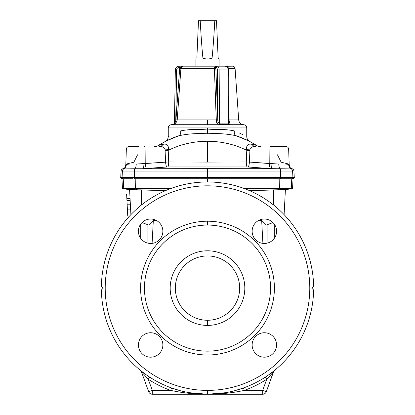 <?xml version="1.0" encoding="UTF-8"?>
<svg xmlns="http://www.w3.org/2000/svg" width="415" height="415" viewBox="0 0 415 415"><rect width="100%" height="100%" fill="white"/><g stroke="black" fill="none" stroke-linecap="round" stroke-linejoin="round"><path stroke-width="0.62" d="M247.153 166.944L248.186 166.975A5.146 1.079 93.8 0 0 249.405 162.083L246.297 161.964L249.405 162.083L249.908 150.458L249.405 162.083L278.761 164.055C283.876 163.852 287.185 164.024 288.695 164.568L289.188 164.719L288.643 149.068C288.451 147.553 287.59 146.723 286.07 146.583L270.424 146.583A2.573 0.534 90 0 0 269.89 149.068L269.781 163.567L269.89 149.068L288.643 149.068L249.861 149.068L249.908 150.458L246.78 150.323L246.297 161.964L249.405 162.083L246.297 161.964A5.146 1.001 -90.4 0 0 247.153 166.944L167.847 166.944A5.146 1.001 90.4 0 0 168.703 161.964L165.595 162.083L165.092 150.458L165.595 162.083L145.219 163.567L145.11 149.068L145.219 163.567L136.239 164.055C131.124 163.852 127.815 164.024 126.305 164.568L125.812 164.719L126.305 164.568C127.815 164.024 131.124 163.852 136.239 164.055L168.703 161.964A5.146 1.001 -89.6 0 1 167.847 166.944L247.153 166.944L271.374 168.651L291.252 168.921L280.104 168.749A2.573 0.726 90 0 1 280.597 171.053L292.596 171.053L292.928 177.392L292.596 171.053A2.573 2.568 -90 0 0 291.252 168.921L291.807 168.651L291.252 168.921A2.573 2.568 90 0 1 292.596 171.053L280.597 171.053A2.573 0.726 -90 0 0 280.104 168.749L207.5 168.651L207.5 171.053L280.597 171.053L280.69 177.392A1.287 0.363 90 0 1 280.327 178.746A1.287 0.363 -90 0 0 280.69 177.392L120.739 177.392L134.31 177.392L134.403 171.053L207.5 171.053L207.5 168.651L134.896 168.749A2.573 0.726 90 0 0 134.403 171.053L134.31 177.392L280.69 177.392L280.597 171.053L207.5 171.053L207.5 177.392L207.5 171.053L121.071 171.053L122.404 171.053L122.072 177.392L122.404 171.053L134.403 171.053A2.573 0.726 -90 0 1 134.896 168.749L123.748 168.921A2.573 2.568 90 0 0 122.404 171.053A2.573 2.568 -90 0 1 123.748 168.921L123.193 168.651L123.748 168.921L271.374 168.651L247.153 166.944L167.847 166.944L143.626 168.651L167.847 166.944L247.153 166.944A5.146 1.001 89.6 0 1 246.297 161.964L246.78 150.323C234.496 144.337 221.403 141.313 207.5 141.256L207.5 162.089L246.297 161.964L207.5 162.089L207.5 141.256C193.577 141.318 180.484 144.337 168.22 150.323L168.703 161.964L207.5 162.089L168.703 161.964L168.22 150.323C180.484 144.337 193.577 141.318 207.5 141.256C221.403 141.313 234.496 144.337 246.78 150.323L246.526 149.41C246.36 145.193 248.154 143.497 251.915 144.327L256.47 145.38C250.209 141.391 243.47 138.195 236.254 135.788C227.664 133.848 218.077 133.184 207.5 133.806C196.923 133.184 187.336 133.848 178.746 135.788C161.217 142.936 161.217 142.936 178.746 135.788C171.53 138.195 164.791 141.391 158.53 145.38C164.791 141.391 171.53 138.195 178.746 135.788A5.146 3.424 71.7 0 0 180.644 130.901C164.345 138.418 164.345 138.418 180.644 130.901C188.151 129.324 197.099 129.018 207.5 129.988L207.5 127.924L168.262 127.924L207.5 127.924L207.5 129.988C217.901 129.018 226.849 129.324 234.356 130.901C250.655 138.418 250.655 138.418 234.356 130.901C250.655 138.418 250.655 138.418 234.356 130.901A5.146 3.424 -71.7 0 0 236.254 135.788C243.47 138.195 250.209 141.391 256.47 145.38L249.493 141.365M182.128 66.431L182.974 66.172M229.671 124.215L228.821 124.272C230.107 124.339 230.242 123.354 229.236 121.315C230.242 123.354 230.107 124.339 228.821 124.272L220.043 124.272C217.849 124.339 216.62 123.354 216.355 121.315L214.498 71.131L216.225 119.925L177.21 119.925L180.909 68.563L179.674 68.475L180.909 68.563L181.059 67.889L179.892 67.458L181.059 67.889L182.667 66.182L180.297 67.028L179.674 68.475L175.96 119.836L175.472 121.808L174.409 123.12L175.197 122.368L175.732 120.879L176.624 69.985L175.338 69.964L174.409 123.12L175.338 69.964A3.86 3.86 0 0 1 179.197 66.172L179.197 67.458L179.892 67.458L179.197 67.458A2.573 2.573 0 0 0 176.624 69.985L175.732 120.879L179.674 68.475L180.297 67.028L182.994 66.172L215.292 66.172L179.197 66.172L183.005 66.172L181.059 67.889L180.909 68.563L177.21 119.925L216.225 119.925L214.41 68.563L180.909 68.563L214.41 68.563L214.316 67.889L215.292 66.172L215.841 68.475L217.813 120.879L217.367 69.985A2.573 1.287 -90 0 0 216.08 67.458L215.733 67.458L216.08 67.458A1.287 1.115 -90 0 1 217.195 66.172L226.108 66.172A1.287 1.115 -90 0 1 227.223 67.458A1.287 1.115 90 0 0 226.108 66.172L217.195 66.172A3.86 1.93 90 0 1 219.125 69.964L219.587 123.12L228.504 123.12L228.037 69.964L219.125 69.964L217.367 69.985L217.813 120.879L218.212 122.441L219.322 123.131L219.587 123.12L219.125 69.964L228.037 69.964L228.504 123.12L229.132 122.767L228.681 69.974L228.037 69.964A3.86 1.93 -90 0 0 226.108 66.172A3.86 1.93 90 0 1 228.037 69.964L228.681 69.974C228.779 67.93 227.923 66.665 226.108 66.172M277.542 189.811L284.799 189.629L273.438 189.868L277.542 189.811L279.648 188.488L279.793 178.746L281.91 178.746L135.207 178.746L135.352 188.488L137.458 189.811L165.362 190.687L141.562 189.868L141.582 204.911L141.562 189.868L137.458 189.811L135.352 188.488L170.866 188.488L135.352 188.488L135.207 178.746L279.793 178.746L279.648 188.488L244.134 188.488L292.549 188.488L291.263 188.488L291.771 178.746L291.263 188.488L284.799 189.629L291.263 188.488L279.648 188.488L277.542 189.811L284.799 189.629L249.638 190.687L273.438 189.868L273.418 204.911L273.438 189.868M207.5 181.962L207.5 178.746L207.5 181.962M171.535 387.973L180.421 390.738L171.53 387.968L170.658 390.391A108.714 108.714 0 0 1 148.259 379.263L152.305 390.391L170.658 390.391L152.305 390.391L152.305 394.25A3.86 3.86 0 0 1 148.679 391.708L141.484 371.933A3.86 3.86 0 0 0 140.296 370.268L140.296 370.268A3.86 3.86 0 0 1 141.484 371.933L148.679 391.708A3.86 3.86 0 0 0 152.305 394.25L207.5 394.25A106.141 106.141 0 0 1 101.374 290.018A106.141 106.141 0 0 0 207.5 394.25L225.578 392.699L207.5 394.25L152.305 394.25L152.305 390.391L148.679 391.708L152.305 390.391L148.259 379.263L141.603 371.892A2.573 2.293 128.9 0 0 140.877 370.74L144.7 373.676L140.877 370.74A2.573 2.293 -51.1 0 1 141.603 371.892L148.259 379.263L149.659 377.105L148.259 379.263A108.714 108.714 0 0 0 170.658 390.391L171.53 387.968M189.422 392.699L207.5 394.25C195.164 394.276 182.88 392.989 170.658 390.391C182.88 392.989 195.164 394.276 207.5 394.25A106.141 106.141 0 0 0 313.626 290.018A106.141 106.141 0 0 1 207.5 394.25L207.5 390.391A102.282 102.282 0 0 0 296.082 236.965A102.282 102.282 0 0 0 118.918 236.965A102.282 102.282 0 0 0 207.5 390.391A102.282 102.282 0 0 1 118.918 236.965A102.282 102.282 0 0 1 296.082 236.965A102.282 102.282 0 0 1 207.5 390.391L207.5 394.25L189.422 392.699M207.5 225.065A63.044 63.044 0 0 0 152.902 319.628A63.044 63.044 0 0 0 262.098 319.628A63.044 63.044 0 0 0 207.5 225.065A63.044 63.044 0 0 1 262.098 319.628A63.044 63.044 0 0 1 152.902 319.628A63.044 63.044 0 0 1 207.5 225.065L207.5 221.205A66.903 66.903 0 0 1 265.439 321.558A66.903 66.903 0 0 1 149.561 321.558A66.903 66.903 0 0 1 207.5 221.205A66.903 66.903 0 0 0 149.561 321.558A66.903 66.903 0 0 0 265.439 321.558A66.903 66.903 0 0 0 207.5 221.205L207.5 225.065M207.5 325.417A37.309 37.309 0 0 1 175.187 269.449A37.309 37.309 0 0 1 239.813 269.449A37.309 37.309 0 0 1 207.5 325.417A37.309 37.309 0 0 0 239.813 269.449A37.309 37.309 0 0 0 175.187 269.449A37.309 37.309 0 0 0 207.5 325.417L207.5 320.271A32.163 32.163 0 0 0 235.357 272.022A32.163 32.163 0 0 0 179.643 272.022A32.163 32.163 0 0 0 207.5 320.271A32.163 32.163 0 0 1 179.643 272.022A32.163 32.163 0 0 1 235.357 272.022A32.163 32.163 0 0 1 207.5 320.271L207.5 325.417M123.229 178.746L123.67 178.746L123.229 178.746C121.522 178.746 121.522 178.746 123.229 178.746L121.943 178.746L122.451 188.488L123.737 188.488L123.229 178.746L123.737 188.488L135.352 188.488L122.451 188.488L129.594 189.748M291.33 178.746L281.91 178.746L291.33 178.746M133.091 178.746L123.67 178.746L133.091 178.746M234.579 390.738L243.47 387.968L244.342 390.391L262.695 390.391L266.741 379.263A108.714 108.714 0 0 1 244.342 390.391C232.12 392.989 219.836 394.276 207.5 394.25L262.695 394.25L207.5 394.25C219.836 394.276 232.12 392.989 244.342 390.391A108.714 108.714 0 0 0 266.741 379.263L262.695 390.391L244.342 390.391L243.47 387.968L234.579 390.738M270.3 373.676L274.123 370.74A2.573 2.293 -128.9 0 0 273.397 371.892L266.741 379.263L273.516 371.933L266.321 391.708A3.86 3.86 0 0 1 262.695 394.25L262.695 390.391L262.695 394.25A3.86 3.86 0 0 0 266.321 391.708L262.695 390.391L266.321 391.708L273.397 371.892L274.704 370.268A3.86 3.86 0 0 0 273.516 371.933A3.86 3.86 0 0 1 274.704 370.268L273.397 371.892A2.573 2.293 51.1 0 1 274.123 370.74L270.3 373.676M129.584 189.572L123.737 188.488L130.201 189.629L137.458 189.811L129.584 189.572L130.901 214.633L129.584 189.572M140.275 237.728L140.275 224.769L140.275 237.728M147.88 243.154L147.88 224.738L147.88 243.154M153.332 220.391L148.663 225.018L153.332 220.391L152.092 243.382L153.332 220.391L156.024 220.272L153.332 220.391M101.374 286.194A106.141 106.141 0 0 1 207.5 181.962A106.141 106.141 0 0 1 313.626 286.194A106.141 106.141 0 0 0 207.5 181.962A106.141 106.141 0 0 0 101.374 286.194L103.288 288.109L101.374 290.018L103.288 288.109L101.374 286.194M252.138 344.969A12.222 12.222 0 0 1 270.471 334.381A12.222 12.222 0 0 1 270.471 355.551A12.222 12.222 0 0 1 252.138 344.969A12.222 12.222 0 0 0 270.471 355.551A12.222 12.222 0 0 0 270.471 334.381A12.222 12.222 0 0 0 252.138 344.969M252.138 231.248A12.222 12.222 0 0 1 270.471 220.661A12.222 12.222 0 0 1 270.471 241.831A12.222 12.222 0 0 1 252.138 231.248A12.222 12.222 0 0 0 270.471 241.831A12.222 12.222 0 0 0 270.471 220.661A12.222 12.222 0 0 0 252.138 231.248M162.862 344.969A12.222 12.222 0 0 1 144.529 355.551A12.222 12.222 0 0 1 144.529 334.381A12.222 12.222 0 0 1 162.862 344.969A12.222 12.222 0 0 0 144.529 334.381A12.222 12.222 0 0 0 144.529 355.551A12.222 12.222 0 0 0 162.862 344.969M162.862 231.248A12.222 12.222 0 0 1 144.529 241.831A12.222 12.222 0 0 1 144.529 220.661A12.222 12.222 0 0 1 162.862 231.248A12.222 12.222 0 0 0 144.529 220.661A12.222 12.222 0 0 0 144.529 241.831A12.222 12.222 0 0 0 162.862 231.248M313.626 290.018L311.712 288.109L313.626 286.194L311.712 288.109L313.626 290.018M142.008 222.596L148.663 225.018L142.008 222.596M285.406 189.748L292.549 188.488L293.057 178.746L291.771 178.746M284.099 214.633L285.416 189.572L284.099 214.633M274.725 224.769L274.725 237.728L274.725 224.769M267.12 224.738L267.12 243.154L267.12 224.738M266.337 225.018L261.668 220.391L262.908 243.382L261.668 220.391L258.976 220.272L261.668 220.391L266.337 225.018L272.992 222.596L266.337 225.018M265.341 377.105L266.741 379.263L265.341 377.105M137.458 189.811L141.562 189.868M126.845 198.624L126.938 200.388L126.845 198.624L130.061 198.624L126.845 198.624L126.606 194.054L126.845 198.624M129.822 194.054L126.606 194.054L129.822 194.054M126.938 200.388L130.154 200.388L126.938 200.388L127.758 216.08L129.537 216.08L127.758 216.08L127.395 209.103L130.611 209.103L127.395 209.103L127.166 204.792L130.383 204.792L127.166 204.792L126.938 200.388M217.367 69.985L219.125 69.964A3.86 1.93 -90 0 0 217.195 66.172A1.287 1.115 90 0 0 216.08 67.458A2.573 1.287 90 0 1 217.367 69.985M219.281 123.125L218.892 123.037L219.281 123.125M218.461 122.767L217.963 121.808L218.461 122.767M215.733 67.458L215.292 66.172L214.316 67.889A1.287 0.384 169.6 0 0 215.733 67.458A1.287 0.384 -10.4 0 1 214.316 67.889L214.41 68.563L215.841 68.475L215.733 67.458M229.116 119.925L238.687 119.925L229.116 119.925M249.514 141.38C248.014 140.711 247.091 139.191 246.738 136.815L246.738 127.924L207.5 127.924L246.738 127.924C246.567 126.02 245.53 124.951 243.636 124.708L171.364 124.708L207.5 124.708L207.5 119.925L207.5 124.708L243.636 124.708C240.773 124.37 239.123 122.778 238.687 119.925L235.098 68.563L228.509 68.563L235.098 68.563C234.864 67.1 234.008 66.301 232.53 66.172L225.101 66.286M174.585 123.053L174.409 123.12A1.287 1.281 1 0 1 173.636 124.272L173.636 124.272C174.544 124.339 175.633 123.354 176.909 121.315C175.633 123.354 174.544 124.339 173.636 124.272L173.636 124.272A1.287 1.281 -179 0 0 174.409 123.12M175.338 69.964L176.624 69.985A2.573 2.573 0 0 1 179.197 67.458L179.197 66.172A3.86 3.86 0 0 0 175.338 69.964M138.314 146.583L128.93 146.583C127.41 146.723 126.549 147.553 126.357 149.068L145.11 149.068L126.357 149.068L125.812 164.719L126.357 149.068C126.549 147.553 127.41 146.723 128.93 146.583M158.509 145.39L163.085 144.327C166.846 143.497 168.64 145.193 168.474 149.41L168.22 150.323L165.092 150.458L165.139 149.068L145.11 149.068A2.573 0.534 -90 0 0 144.576 146.583A2.573 0.534 90 0 1 145.11 149.068L165.139 149.068C163.951 147.097 161.99 146.272 159.267 146.583C161.99 146.272 163.951 147.097 165.139 149.068L165.092 150.458L168.22 150.323L168.474 149.41A7.719 0.441 5.9 0 1 165.139 149.068A7.719 0.441 -174.1 0 0 168.474 149.41C168.64 145.193 166.846 143.497 163.085 144.327A7.719 5.411 -90 0 1 159.267 146.583A7.719 5.411 90 0 0 163.085 144.327L158.53 145.38A7.719 7.719 0 0 1 154.39 146.583A7.719 7.719 0 0 0 158.53 145.38L165.507 141.365M169.113 136.317L168.262 136.815L168.262 127.924C168.433 126.02 169.47 124.951 171.364 124.708L173.771 124.012L174.409 122.923M216.355 121.315L217.662 123.758L216.355 121.315A1.287 0.389 169.4 0 0 217.813 120.879L215.841 68.475L214.41 68.563L216.225 119.925L217.699 119.836L216.225 119.925L216.355 121.315C216.62 123.354 217.849 124.339 220.043 124.272A1.287 0.643 85.6 0 1 219.587 123.12L218.212 122.441L217.813 120.879A1.287 0.389 -10.6 0 1 216.355 121.315M229.132 122.767L228.504 123.12A1.287 0.638 -85.7 0 0 228.821 124.272A1.287 0.638 94.3 0 1 228.504 123.12L219.587 123.12A1.287 0.643 -94.4 0 0 220.043 124.272L228.821 124.272C230.107 124.339 230.242 123.354 229.236 121.315L229.884 123.592M177.21 119.925L176.909 121.315L177.21 119.925L175.96 119.836L177.21 119.925M207.5 129.988C197.099 129.018 188.151 129.324 180.644 130.901A5.146 3.424 -108.3 0 1 178.746 135.788C187.336 133.848 196.923 133.184 207.5 133.806L207.5 129.988L207.5 133.806C218.077 133.184 227.664 133.848 236.254 135.788C253.783 142.936 253.783 142.936 236.254 135.788A5.146 3.424 108.3 0 1 234.356 130.901C226.849 129.324 217.901 129.018 207.5 129.988M126.305 164.568A5.146 4.964 -110.6 0 1 123.748 168.921A5.146 4.964 69.4 0 0 126.305 164.568C125.392 164.838 125.761 164.568 127.405 163.764L133.863 162.203L137.552 154.795M165.595 162.083A5.146 1.079 -93.8 0 0 166.814 166.975A5.146 1.079 86.2 0 1 165.595 162.083L168.703 161.964L165.595 162.083M145.219 163.567A5.146 1.079 -94.5 0 0 146.5 168.459A5.146 1.079 85.5 0 1 145.219 163.567M143.035 163.764A5.146 0.379 -93.2 0 0 143.626 168.651A5.146 0.379 86.8 0 1 143.035 163.764M136.239 164.055A5.146 1.816 -88.5 0 1 134.896 168.749A5.146 1.816 91.5 0 0 136.239 164.055M123.654 168.651A5.146 4.622 -100.9 0 0 123.737 168.635L124.168 168.282C124.313 167.727 124.837 168.848 125.812 164.724L125.761 165.305M134.31 177.392A1.287 0.363 90 0 0 134.673 178.746A1.287 0.363 -90 0 1 134.31 177.392M122.072 177.392A1.287 1.281 90 0 0 123.354 178.746A1.287 1.281 -90 0 1 122.072 177.392M168.474 149.41C168.64 145.193 166.846 143.497 163.085 144.327C166.846 143.497 168.64 145.193 168.474 149.41M166.628 140.799L178.725 135.793M246.526 149.41A7.719 0.441 174.1 0 0 249.861 149.068A7.719 0.441 -5.9 0 1 246.526 149.41L246.78 150.323L249.908 150.458L249.861 149.068C251.049 147.097 253.01 146.272 255.733 146.583A7.719 5.411 90 0 1 251.915 144.327C248.154 143.497 246.36 145.193 246.526 149.41C246.36 145.193 248.154 143.497 251.915 144.327A7.719 5.411 -90 0 0 255.733 146.583C253.01 146.272 251.049 147.097 249.861 149.068L269.89 149.068A2.573 0.534 -90 0 1 270.424 146.583L276.686 146.583M143.626 168.651L146.5 168.459L143.626 168.651M167.847 166.944L166.814 166.975M256.491 145.39L251.915 144.327M248.372 140.799L236.254 135.788L241.841 137.847M239.528 133.059L243.413 134.963M292.928 177.392L294.261 177.392L292.928 177.392A1.287 1.281 90 0 1 291.646 178.746A1.287 1.281 -90 0 0 292.928 177.392L280.69 177.392L292.928 177.392M286.07 146.583C287.59 146.723 288.451 147.553 288.643 149.068L289.188 164.719L288.695 164.568A5.146 4.964 -69.4 0 0 291.252 168.921A5.146 4.964 110.6 0 1 288.695 164.568C289.608 164.838 289.239 164.568 287.595 163.764L281.137 162.203L277.448 154.795M260.61 146.583A7.719 7.719 -147.4 0 1 256.47 145.38A7.719 7.719 32.6 0 0 260.61 146.583M278.761 164.055A5.146 1.816 -91.5 0 0 280.104 168.749A5.146 1.816 88.5 0 1 278.761 164.055L271.965 163.764A5.146 0.379 -86.8 0 1 271.374 168.651A5.146 0.379 93.2 0 0 271.965 163.764L269.781 163.567A5.146 1.079 -85.5 0 1 268.5 168.459A5.146 1.079 94.5 0 0 269.781 163.567L249.405 162.083A5.146 1.079 -86.2 0 1 248.186 166.975M219.302 124.277L218.337 124.08M175.732 120.879L176.909 121.315L175.732 120.879M176.909 121.315L175.177 123.592M175.146 123.613L173.636 124.272M183.005 66.172L182.092 66.457M219.079 66.172L219.079 59.003L218.134 58.059L216.506 20.75L214.778 20.75C213.953 36.001 213.056 48.441 212.081 58.059C209.025 59.314 205.975 59.314 202.919 58.059C201.944 48.441 201.047 36.001 200.222 20.75L198.495 20.75L196.866 58.059C195.615 59.314 195.615 59.314 196.866 58.059C195.615 59.314 195.615 59.314 196.866 58.059L198.495 20.75L216.506 20.75L218.134 58.059L219.079 59.003L219.079 66.172M212.081 58.059L202.919 58.059C205.975 59.314 209.025 59.314 212.081 58.059C213.056 48.441 213.953 36.001 214.778 20.75L200.222 20.75C201.047 36.001 201.944 48.441 202.919 58.059L212.081 58.059M216.521 393.866L207.5 394.25L198.479 393.866M229.142 122.591L228.681 69.974M256.47 145.38L250.115 141.691M158.53 145.38L164.864 141.702M168.262 136.815C167.909 139.191 166.986 140.711 165.486 141.38M124.168 168.282L123.193 168.651C121.927 168.962 121.222 169.761 121.071 171.053L120.739 177.392C120.402 177.755 120.832 178.206 122.02 178.746M125.579 166.078L125.289 166.804M125.014 167.287L124.739 167.681M291.159 168.537L291.807 168.651C293.073 168.962 293.779 169.761 293.929 171.053L294.261 177.392C294.614 177.729 294.188 178.18 292.98 178.746M291.123 168.516L290.77 168.225M290.516 167.971L290.261 167.676M289.986 167.287L289.712 166.804M289.421 166.078L289.239 165.305M289.188 164.724C290.459 169.745 291.304 167.976 291.382 168.672M195.922 66.172L195.922 59.003"/></g></svg>
